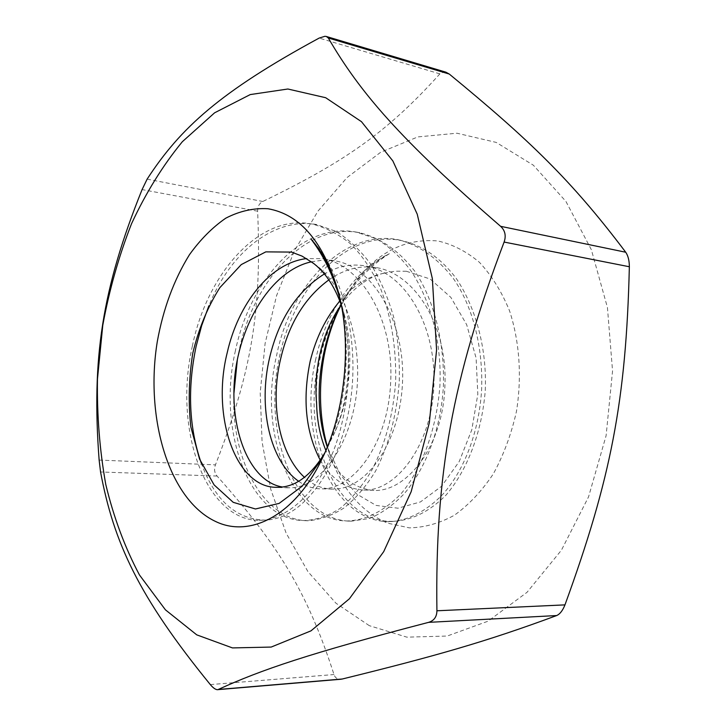 <?xml version="1.0" encoding="UTF-8"?>
<svg xmlns="http://www.w3.org/2000/svg" width="726" height="726" viewBox="0 0 726 726"><rect width="100%" height="100%" fill="white"/><g stroke="black" fill="none" stroke-linecap="round" stroke-linejoin="round"><path stroke-width="0.54" stroke-dasharray="3.63 2.72" d="M201.238 463.052C214.424 499.27 234.879 518.255 262.585 519.997C297.651 521.776 335.013 477.871 348.371 413.003C361.748 348.671 344.841 274.41 311.127 239.235M192.408 345.921C173.115 429.175 205.286 519.807 258.728 520.397C285.699 520.115 315.638 494.878 333.234 451.563C350.359 407.858 353.789 348.344 340.621 300.9L338.815 293.731M239.063 350.885L237.348 359.769M233.917 393.465C230.95 460.338 264.019 520.606 307.987 520.76C320.012 519.771 331.982 515.524 343.897 508.037C355.522 498.744 366.067 486.456 375.524 471.165C388.655 445.474 396.559 415.735 399.236 381.94C399.835 359.778 398.02 338.307 393.791 317.534C388.129 297.687 380.497 279.991 370.913 264.418C360.468 250.37 348.907 239.389 336.238 231.467L316.454 224.488C273.847 217.246 230.351 252.231 208.87 305.827M235.442 350.576C216.738 431.062 249.526 520.932 304.421 520.542C316.454 519.97 328.361 515.923 340.149 508.391C351.611 498.816 362.074 486.238 371.54 470.675C385.089 445.011 393.129 415.381 395.661 381.785C396.369 347.872 391.278 316.627 380.406 288.04C372.311 270.535 362.537 255.933 351.057 244.235C338.897 234.353 326.047 227.655 312.507 224.143C259.363 212.927 206.955 274.129 192.426 345.803M319.131 359.533C300.337 435.718 336.065 522.212 392.04 521.368C411.034 520.769 429.002 512.039 445.945 495.168C467.154 470.539 482.046 431.934 485.258 390.416C487.046 348.761 475.839 307.724 456.291 278.503C440.519 257.685 422.105 245.025 401.07 240.533C346.565 229.443 294.475 286.398 279.828 355.177C261.505 434.112 295.382 521.105 351.239 521.186L369.461 518.446C381.64 513.373 393.265 505.096 404.337 493.598C425.708 468.297 440.891 429.365 443.377 386.413C444.748 343.371 434.602 300.736 414.909 271.406C398.883 250.661 380.442 237.783 359.606 232.765C306.2 221.929 253.047 280.617 239.081 350.785M315.783 358.998C297.515 436.753 332.644 521.268 388.918 521.722C407.286 521.005 425.944 511.594 442.606 494.56C464.322 470.248 478.978 432.07 481.601 390.016C483.217 347.908 473.107 306.544 452.988 277.994C436.861 257.503 418.403 244.707 397.594 239.589C343.779 229.561 290.427 285.5 276.742 354.887C257.539 433.613 292.496 521.495 347.591 520.959C366.294 520.125 384.099 511.086 400.988 493.843C422.124 468.742 436.653 428.776 439.892 385.896C441.943 342.881 430.772 300.927 411.161 271.061C400.743 257.204 389.154 246.45 376.386 238.79L356.366 232.111C302.098 221.639 250.352 279.492 235.46 350.476M340.421 305.936L348.571 291.997C359.996 274.755 373.581 261.986 389.336 253.71C353.97 270.662 325.829 312.425 315.81 358.871M348.571 291.997C334.65 311.626 324.849 334.087 319.159 359.388M313.841 263.611C345.694 284.819 363.399 344.178 355.976 397.657C347.908 450.964 317.071 489.751 288.331 487.718L282.369 486.992M333.298 435.546C349.996 400.933 354.533 352.809 344.596 315.828L341.293 304.974M324.858 452.788L333.189 435.428M311.291 261.832L322.752 260.171L334.232 260.779C373.291 266.006 405.262 322.008 402.522 382.284C399.908 443.495 365.541 490.894 332.118 489.034C321.945 488.825 312.734 484.941 304.475 477.372M298.676 481.284C305.51 486.175 312.842 488.698 320.683 488.87C353.716 490.095 388.555 443.051 390.706 381.132C393.846 319.975 361.421 264.609 322.653 258.683L306.499 258.592M383.918 273.221C367.329 276.679 352.627 285.935 339.822 301.009M341.229 304.793C353.299 287.941 367.547 277.386 383.963 273.112M406.333 271.243L430.191 279.02L450.873 297.388L466.673 324.667L476.102 358.009L477.826 394.2L471.8 429.783L459.259 461.464L441.608 486.248L420.472 501.92L397.975 508.209L376.068 505.414L356.457 493.871L340.331 474.722L327.299 447.025M389.336 253.71C370.269 265.725 354.324 282.441 341.501 303.84C323.333 335.04 315.011 367.674 316.554 401.759M383.972 273.203L395.089 271.179L406.297 271.243M327.426 446.717L330.711 457.017C342.599 489.859 361.548 511.903 387.557 523.137L409.273 527.856C424.429 527.575 439.448 523.373 454.349 515.26C468.805 504.906 481.801 491.121 493.317 473.887C503.626 454.993 511.34 434.175 516.458 411.433C522.021 376.694 519.526 341.32 509.543 310.801C501.648 291.589 491.629 275.453 479.496 262.385C466.482 251.432 452.579 244.281 437.778 240.95C400.943 237.847 370.496 255.942 346.447 295.237L341.138 304.92M340.911 302.588C353.489 348.226 349.623 401.814 333.207 435.391M322.362 458.215L325.629 451.844C345.748 410.281 352.01 349.424 340.621 300.9M328.86 279.891C343.988 269.264 359.787 265.162 376.268 267.567C415.608 273.965 447.969 326.809 444.875 386.504C443.06 445.927 407.195 491.765 373.917 490.495C353.017 488.507 337.009 475.158 325.874 450.447M320.239 460.157C331.238 478.715 345.512 488.68 363.054 490.032C396.16 492.047 431.87 444.748 433.876 385.461C436.489 325.339 404.872 271.842 365.169 265.888C351.175 263.52 337.581 266.206 324.395 273.938M445.882 72.183L444.158 71.901L439.874 73.871C385.252 134.51 342.255 162.851 262.803 201.492C259.255 203.362 257.53 206.592 257.63 211.184C261.877 311.998 251.677 371.422 215.45 464.858C213.889 469.141 214.433 472.871 217.083 476.047C277.368 544.182 306.563 589.648 334.005 674.536C335.131 677.848 337.418 679.427 340.866 679.246M369.307 625.667L335.966 603.215L307.987 571.698L286.089 533.038L270.716 489.133L262.077 441.789L260.217 392.693L265.099 343.471L276.552 295.709L294.32 251.015L318.015 211.048L347.082 177.534L380.723 152.233L417.84 136.915L456.963 133.212L496.212 142.414L533.374 165.219L565.926 201.429L591.363 249.717L607.426 307.479L612.553 370.977L606.101 435.673L588.559 496.847L561.434 550.172L527.012 592.325L487.999 621.211L447.134 636.049L406.878 637.156L369.307 625.667M99.135 460.075L215.45 464.858M217.083 476.047L100.56 471.982M257.63 211.184L142.087 189.577M210.313 684.591L334.005 674.536M147.124 179.141L262.803 201.492M439.874 73.871L319.141 38.088M262.612 520.206L258.728 520.161M316.336 224.661L312.634 223.98M308.033 520.678L304.366 520.642M359.742 232.719L356.239 232.066M351.157 521.123L347.672 521.087M288.286 487.818L276.216 487.464M334.142 260.716L322.553 258.792M332.181 489.115L320.72 488.779M328.216 449.993L330.711 457.017M336.038 312.779L341.383 303.777M344.632 298.286L346.447 295.237M344.596 315.828L341.12 302.524M339.369 295.818L338.262 291.58M325.475 451.772L321.981 459.023M376.286 267.712L365.278 265.879M373.89 490.34L362.991 490.023M400.997 240.37L397.648 239.752M392.149 521.558L388.818 521.522"/><path stroke-width="1.09" d="M196.102 346.447C187.263 388.837 188.978 427.705 201.238 463.052M338.815 293.731C332.444 271.007 323.215 252.839 311.127 239.235C323.95 255.951 333.697 276.361 340.34 300.464M237.348 359.769L233.917 393.465M208.87 305.827L201.656 325.656L196.129 346.329M312.116 262.458L313.841 263.611M282.369 486.992C244.762 480.911 223.989 413.983 238.618 353.961M341.293 304.974C334.269 285.545 324.54 271.324 312.107 262.322M227.193 352.809C211.157 416.542 235.905 487.473 276.198 487.3C294.348 487.881 310.565 476.374 324.858 452.788M238.636 353.889C249.209 308.995 277.396 269.255 311.291 261.832M304.475 477.372C279.882 454.83 269.273 404.899 280.78 358.308C288.975 323.551 305.002 297.406 328.86 279.891M269.745 357.156C257.567 407.658 270.299 461.709 298.676 481.284M306.499 258.592C269.936 263.03 238.21 303.84 227.211 352.718M339.822 301.009C325.756 317.906 315.864 338.017 310.156 361.339M316.436 401.823C315.447 388.628 316.073 375.424 318.324 362.21C321.509 343.961 327.408 327.48 336.038 312.779L341.229 304.793M327.299 447.025C312.452 404.291 318.523 348.38 340.421 305.936M341.138 304.92C319.876 346.647 314.558 401.705 327.426 446.717M312.071 262.422L302.052 256.115L291.562 252.094M267.867 208.734C300.083 214.297 323.542 241.912 338.262 291.58C352.146 342.99 345.503 411.252 321.981 459.023C295.219 515.26 250.143 538.247 215.658 521.513C168.623 499.497 144.837 417.568 157.297 341.565C163.241 308.695 173.959 279.746 189.45 254.708C200.385 239.507 212.5 227.329 225.777 218.181C239.526 211.066 253.546 207.917 267.867 208.734M291.516 252.085L265.807 251.868L241.268 264.591L219.869 287.623C207.645 306.98 198.606 328.887 192.753 353.353C188.814 378.437 188.188 402.966 190.856 426.942L199.559 459.095L214.097 484.886L233.2 502.31L255.443 508.98L279.138 503.399L302.243 486.139L322.362 458.215M325.874 450.447C319.93 436.045 316.826 419.828 316.554 401.787M310.156 361.366C302.325 399.146 305.691 432.079 320.239 460.157M324.395 273.938C297.206 291.072 279.002 318.787 269.763 357.074M217.564 689.673C215.622 689.709 213.208 688.021 210.313 684.591C138.557 596.518 113.8 542.712 100.56 471.982L99.135 460.075C91.431 358.562 102.094 288.912 142.087 189.577L147.124 179.141C180.311 128.075 220.032 91.812 319.141 38.088L324.876 36.3L326.373 36.491L328.297 37.988C359.996 92.438 399.826 139.12 500.604 226.312C505.115 230.514 506.285 235.769 504.107 242.057C452.017 379.19 435.028 475.73 436.916 610.784C436.825 616.846 434.048 620.703 428.603 622.354C309.439 653.355 260.943 669.889 218.254 689.482L342.282 679.01C434.411 656.322 485.73 641.866 556.67 615.548C559.946 614.114 562.704 610.557 564.964 604.876C610.847 478.824 626.139 400.888 629.351 266.751C629.333 260.58 628.117 255.733 625.712 252.231C571.707 180.538 529.109 139.682 449.276 74.052L445.882 72.183M196.746 634.86L232.465 647.919L271.188 647.066L310.973 630.858L349.397 598.787L383.727 551.615L411.179 491.647L429.338 422.714L436.58 349.85L432.351 278.593L417.241 214.206L392.866 160.954L361.484 121.687L325.656 97.711L287.85 89.008L250.243 94.58L214.624 112.793L182.344 141.715C162.778 165.546 145.844 192.871 131.542 223.708C118.892 255.942 109.299 289.81 102.774 325.302L97.456 379.117C96.912 415.208 99.68 450.329 105.769 484.46C113.746 517.538 124.99 547.722 139.483 574.992L165.428 609.831L196.746 634.86M340.866 679.246L342.282 679.01M428.603 622.354L556.67 615.548M328.297 37.988L449.276 74.052M625.712 252.231L500.604 226.312M504.107 242.057L629.351 266.751M564.964 604.876L436.916 610.784M217.192 689.7L341.184 679.218M326.192 36.436L446.063 72.228"/></g></svg>

